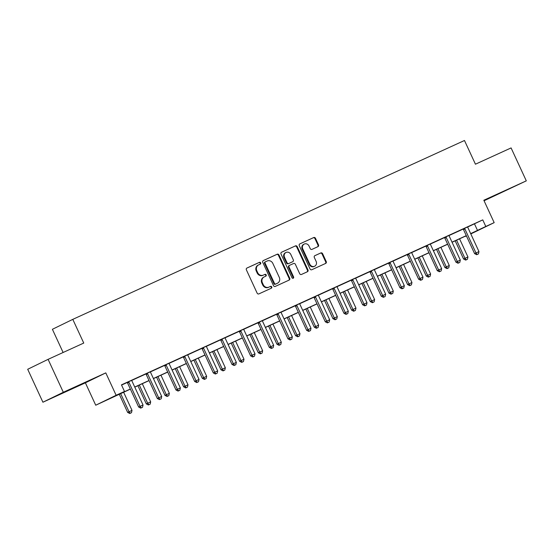 <?xml version="1.0" encoding="UTF-8"?>
<svg xmlns="http://www.w3.org/2000/svg" width="554" height="554" viewBox="0 0 554 554"><rect width="100%" height="100%" fill="white"/><g stroke="black" fill="none" stroke-linecap="round" stroke-linejoin="round"><path stroke-width="0.83" d="M260.678 262.866A0.997 0.9 64 0 0 259.438 262.333L246.959 268.032A1.427 1.288 64 0 0 246.385 269.86L257.132 293.135A1.427 1.288 64 0 0 258.905 293.89L271.384 288.191A0.997 0.9 64 0 0 270.546 286.383L268.932 287.117A4.557 4.134 64 0 1 263.261 284.701L262.367 282.762A4.557 4.134 64 0 1 264.126 276.945A4.557 4.134 64 0 1 264.216 276.91L265.83 276.169A0.997 0.9 64 0 0 264.992 274.362L263.379 275.096A4.557 4.134 64 0 1 257.707 272.672L256.814 270.733A4.557 4.134 64 0 1 258.573 264.923A4.557 4.134 64 0 1 258.656 264.881L260.269 264.147A0.997 0.9 64 0 0 260.678 262.866M259.861 264.334A0.997 0.9 64 0 0 258.884 262.603L246.793 268.122M270.968 288.385A0.997 0.9 64 0 0 269.999 286.653L268.932 287.117M265.414 276.356A0.997 0.9 64 0 0 264.438 274.625L263.379 275.096M501.086 192.57L489.127 198.187L501.086 192.57M75.185 387.059L63.225 392.675L75.185 387.059M317.927 246.662A1.427 1.288 64 0 0 318.508 244.833L315.489 238.303A1.427 1.288 64 0 0 313.716 237.548L299.859 243.878A1.427 1.288 64 0 0 299.285 245.706L310.039 268.974A1.427 1.288 64 0 0 311.812 269.736L325.669 263.406A1.427 1.288 64 0 0 326.244 261.578L322.601 253.69A1.427 1.288 64 0 0 320.828 252.936L314.894 255.643A1.427 1.288 64 0 0 314.319 257.471L316.126 261.384A3.809 3.456 64 0 1 314.651 266.239A3.809 3.456 64 0 1 309.845 264.251L302.768 248.926A3.809 3.456 64 0 1 304.236 244.072A3.809 3.456 64 0 1 309.049 246.059L310.226 248.614A1.427 1.288 64 0 0 311.999 249.369L317.927 246.662M467.742 226.988L482.756 219.876L485.803 226.461L494.175 222.639L470.81 233.933M48.094 359.345L63.315 392.274L42.914 402.218L27.7 369.283L48.094 359.345L83.751 343.065L72.796 319.36L464.481 140.494L475.436 164.206L511.086 147.925L526.3 180.853L483.829 200.243L494.175 222.639M42.914 402.218L85.385 382.821L105.786 372.884L63.315 392.274M105.786 372.884L116.132 395.272L124.505 391.449L116.236 395.48L130.349 389.033M482.756 219.876L121.465 384.864L124.505 391.449M278.967 254.978A1.427 1.288 64 0 0 277.194 254.224L263.337 260.553A1.427 1.288 64 0 0 262.762 262.381L273.517 285.656A1.427 1.288 64 0 0 275.29 286.411L289.146 280.082A1.427 1.288 64 0 0 289.721 278.253L278.967 254.978L278.42 255.249A1.427 1.288 64 0 0 276.647 254.494L263.178 260.643M281.598 252.215L295.455 245.886A1.427 1.288 64 0 1 297.228 246.641L307.982 269.916A1.427 1.288 64 0 1 307.408 271.744L301.473 274.452A1.427 1.288 64 0 1 299.7 273.697L295.344 264.258A1.427 1.288 64 0 0 293.572 263.503L289.638 265.297A1.427 1.288 64 0 0 289.063 267.125L293.599 276.952A0.997 0.9 64 0 1 293.218 278.226A0.997 0.9 64 0 1 291.958 277.699L281.023 254.044A1.427 1.288 64 0 1 281.598 252.215L281.55 252.236M484.064 200.763L526.3 180.853M72.796 319.36L52.395 329.298L63.114 352.489M121.561 385.072L127.178 382.509M131.81 380.39L145.84 373.985M150.473 371.873L164.503 365.46M169.136 363.348L183.166 356.942M187.799 354.823L201.829 348.418M206.462 346.305L220.492 339.893M225.125 337.781L239.155 331.375M243.788 329.256L257.818 322.85M262.451 320.731L276.481 314.326M281.113 312.214L295.144 305.808M299.776 303.689L313.806 297.283M318.439 295.164L332.469 288.759M337.102 286.647L351.132 280.241M355.765 278.122L369.795 271.716M374.428 269.597L388.458 263.192M393.091 261.079L407.121 254.667M411.754 252.555L425.784 246.149M430.416 244.03L444.446 237.624M449.079 235.512L463.109 229.1M131.804 380.307L127.115 382.447M150.466 371.782L145.778 373.922M169.129 363.265L164.441 365.405M187.792 354.74L183.104 356.88M206.455 346.215L201.767 348.355M225.118 337.691L220.43 339.837M243.781 329.173L239.093 331.313M262.444 320.648L257.755 322.788M281.107 312.124L276.418 314.263M299.769 303.606L295.081 305.746M318.432 295.081L313.744 297.221M337.095 286.557L332.407 288.696M355.758 278.039L351.07 280.179M374.421 269.514L369.733 271.654M393.084 260.989L388.396 263.129M411.747 252.472L407.058 254.611M430.41 243.947L425.721 246.087M449.072 235.422L444.384 237.562M467.735 226.905L463.047 229.044M466.426 235.935L465.402 236.399L466.413 235.907M130.391 389.13L95.731 405.216L116.132 395.272M85.385 382.821L95.731 405.216M470.671 233.629L485.803 226.461M134.733 387.031L149.012 380.515M153.396 378.507L167.675 371.99M172.059 369.989L186.338 363.466M190.721 361.464L205.001 354.941M209.384 352.94L223.664 346.423M228.047 344.422L242.327 337.898M246.71 335.897L260.989 329.374M265.373 327.372L279.652 320.856M284.036 318.855L298.315 312.331M302.699 310.33L316.978 303.807M321.362 301.805L335.641 295.289M340.024 293.281L354.304 286.764M358.694 284.763L372.967 278.24M377.357 276.238L391.63 269.722M396.02 267.714L410.292 261.197M414.683 259.196L428.955 252.672M433.346 250.671L447.618 244.155M452.009 242.146L466.281 235.63M470.748 233.795L473.677 232.375L470.713 233.726M466.329 235.727L452.05 242.243M447.667 244.252L433.387 250.768M429.004 252.769L414.724 259.293M410.341 261.294L396.062 267.817M391.678 269.819L377.399 276.335M373.015 278.337L358.736 284.86M354.352 286.861L340.073 293.385M335.689 295.386L321.41 301.902M317.026 303.904L302.747 310.427M298.364 312.428L284.084 318.952M279.701 320.953L265.421 327.469M261.038 329.471L246.759 335.994M242.375 337.995L228.096 344.519M223.712 346.52L209.433 353.036M205.049 355.045L190.77 361.561M186.386 363.562L172.107 370.086M167.724 372.087L153.444 378.604M149.061 380.612L134.781 387.128M474.487 223.906L477.534 230.492M258.489 264.964L258.109 265.151A4.557 4.134 64 0 0 258.019 265.193A4.557 4.134 64 0 0 256.26 271.003L256.814 270.733M262.825 275.366A4.557 4.134 64 0 1 257.153 272.942L256.26 271.003M264.043 276.986L263.662 277.173A4.557 4.134 64 0 0 263.579 277.215A4.557 4.134 64 0 0 261.813 283.032L262.367 282.762M268.378 287.387A4.557 4.134 64 0 1 262.714 284.971L261.813 283.032M288.759 280.262A1.427 1.288 64 0 0 289.174 278.524L278.42 255.249M265.47 261.772A0.997 0.9 64 0 0 265.061 263.053L274.507 283.482A0.997 0.9 64 0 0 275.747 284.008L277.443 283.233A4.557 4.134 64 0 0 277.533 283.191A4.557 4.134 64 0 0 279.292 277.381L272.838 263.413A4.557 4.134 64 0 0 267.173 260.996L265.47 261.772M265.428 261.793L264.916 262.042A0.997 0.9 64 0 0 264.514 263.323L265.061 263.053M277.062 283.419A4.557 4.134 64 0 1 276.979 283.461A4.557 4.134 64 0 1 276.896 283.503L275.193 284.278A0.997 0.9 64 0 1 273.953 283.752L264.514 263.323M281.432 252.305L295.455 245.886M307.02 271.917A1.427 1.288 64 0 0 307.428 270.186L296.681 246.911A1.427 1.288 64 0 0 294.908 246.156M289.583 265.324L289.084 265.567A1.427 1.288 64 0 0 288.509 267.395L293.052 277.222L293.599 276.952M292.914 278.302A0.997 0.9 64 0 0 293.052 277.222M290.815 254.466A3.809 3.456 64 0 0 286.009 252.472A3.809 3.456 64 0 0 284.534 257.333L287.027 262.728A1.427 1.288 64 0 0 288.8 263.489L292.734 261.689A1.427 1.288 64 0 0 293.308 259.861L290.815 254.466M286.009 252.472L285.455 252.742A3.809 3.456 64 0 0 283.98 257.603L284.534 257.333M292.235 261.931A1.427 1.288 64 0 1 292.187 261.959L288.246 263.752A1.427 1.288 64 0 1 286.48 262.998L283.98 257.603M304.236 244.072L303.689 244.335A3.809 3.456 64 0 0 302.214 249.196L302.768 248.926M314.651 266.239L314.104 266.509A3.809 3.456 64 0 1 309.291 264.521L302.214 249.196M325.281 263.579A1.427 1.288 64 0 0 325.69 261.848L322.047 253.961A1.427 1.288 64 0 0 320.274 253.199L314.734 255.733M317.546 246.842A1.427 1.288 64 0 0 317.954 245.103L314.935 238.573A1.427 1.288 64 0 0 313.169 237.818L299.693 243.968M119.242 394.226L127.642 412.405L132.011 410.369L123.625 392.225M120.633 393.589L129.02 411.733L130.294 413.236L129.74 413.506L131.492 412.688L130.294 413.236M132.011 410.369L131.492 412.688M129.74 413.506L127.642 412.405M128.964 382.392L127.586 383.063L138.666 407.031L140.044 406.359L128.964 382.392A1.454 1.316 64 0 0 128.653 381.935L128.493 381.775M141.318 407.869L142.517 407.322L141.318 407.869L140.044 406.359L143.036 404.995L131.956 381.02A1.454 1.316 64 0 1 131.817 380.494L131.797 380.266M127.586 383.063A1.454 1.316 64 0 0 127.275 382.606L127.088 382.419M138.666 407.031L140.764 408.132M142.517 407.322L143.036 404.995M137.904 385.702L146.304 403.88L150.674 401.844L142.288 383.7M139.296 385.065L147.683 403.208L148.957 404.718L148.403 404.981L150.155 404.171L148.957 404.718M150.674 401.844L150.155 404.171M148.403 404.981L146.304 403.88M156.567 377.177L164.967 395.362L169.337 393.326L160.951 375.176M157.959 376.547L166.345 394.69L167.62 396.193L167.066 396.463L168.818 395.646L167.62 396.193M169.337 393.326L168.818 395.646M167.066 396.463L164.967 395.362M147.627 373.867L146.249 374.539L157.329 398.513L158.707 397.841L147.627 373.867A1.454 1.316 64 0 0 147.316 373.417L147.156 373.251M159.981 399.344L161.179 398.797L159.981 399.344L158.707 397.841L161.699 396.47L150.619 372.503A1.454 1.316 64 0 1 150.48 371.969L150.459 371.741M146.249 374.539A1.454 1.316 64 0 0 145.937 374.089L145.75 373.895M157.329 398.513L159.427 399.614M161.179 398.797L161.699 396.47M166.29 365.342L164.912 366.014L175.992 389.988L177.37 389.317L166.29 365.342A1.454 1.316 64 0 0 165.978 364.892L165.819 364.733M178.644 390.819L179.842 390.272L178.644 390.819L177.37 389.317L180.362 387.952L169.282 363.978A1.454 1.316 64 0 1 169.143 363.445L169.122 363.223M164.912 366.014A1.454 1.316 64 0 0 164.6 365.564L164.413 365.37M175.992 389.988L178.097 391.089M179.842 390.272L180.362 387.952M175.23 368.659L183.63 386.837L188 384.801L179.614 366.658M176.622 368.022L185.008 386.166L186.282 387.668L185.728 387.939L187.481 387.121L186.282 387.668M188 384.801L187.481 387.121M185.728 387.939L183.63 386.837M193.893 360.135L202.293 378.313L206.663 376.277L198.277 358.133M195.285 359.498L203.671 377.641L204.945 379.151L204.391 379.414L206.143 378.604L204.945 379.151M206.663 376.277L206.143 378.604M204.391 379.414L202.293 378.313M212.556 351.61L220.956 369.795L225.326 367.752L216.939 349.609M213.948 350.973L222.334 369.123L223.608 370.626L223.054 370.896L224.806 370.079L223.608 370.626M225.326 367.752L224.806 370.079M223.054 370.896L220.956 369.795M184.953 356.818L183.575 357.489L194.655 381.464L196.033 380.792L184.953 356.818A1.454 1.316 64 0 0 184.641 356.367L184.482 356.208M197.307 382.295L198.505 381.754L197.307 382.295L196.033 380.792L199.024 379.428L187.944 355.453A1.454 1.316 64 0 1 187.806 354.927L187.785 354.699M183.575 357.489A1.454 1.316 64 0 0 183.263 357.039L183.076 356.852M194.655 381.464L196.76 382.565M198.505 381.754L199.024 379.428M203.616 348.3L202.238 348.972L213.318 372.946L214.696 372.274L203.616 348.3A1.454 1.316 64 0 0 203.304 347.843L203.145 347.683M215.97 373.777L217.168 373.23L215.97 373.777L214.696 372.274L217.687 370.903L206.607 346.936A1.454 1.316 64 0 1 206.469 346.402L206.448 346.174M202.238 348.972A1.454 1.316 64 0 0 201.926 348.514L201.739 348.327M213.318 372.946L215.423 374.047M217.168 373.23L217.687 370.903M222.286 339.775L220.901 340.447L231.981 364.421L233.359 363.749L222.286 339.775A1.454 1.316 64 0 0 221.967 339.325L221.808 339.166M234.633 365.252L235.831 364.705L234.633 365.252L233.359 363.749L236.35 362.385L225.27 338.411A1.454 1.316 64 0 1 225.132 337.878L225.111 337.656M220.901 340.447A1.454 1.316 64 0 0 220.589 339.997L220.402 339.803M231.981 364.421L234.086 365.522M235.831 364.705L236.35 362.385M231.219 343.092L239.619 361.27L243.989 359.234L235.602 341.091M232.611 342.455L240.997 360.599L242.271 362.101L241.717 362.371L243.469 361.554L242.271 362.101M243.989 359.234L243.469 361.554M241.717 362.371L239.619 361.27M240.948 331.25L239.57 331.922L250.643 355.897L252.022 355.225L240.948 331.25A1.454 1.316 64 0 0 240.63 330.8L240.471 330.641M253.296 356.728L254.494 356.18L253.296 356.728L252.022 355.225L255.013 353.861L243.933 329.886A1.454 1.316 64 0 1 243.795 329.353L243.774 329.131M239.57 331.922A1.454 1.316 64 0 0 239.252 331.472L239.065 331.285M250.643 355.897L252.749 356.998M254.494 356.18L255.013 353.861M249.882 334.568L258.282 352.746L262.651 350.71L254.265 332.566M251.274 333.93L259.66 352.074L260.934 353.577L260.38 353.847L262.132 353.036L260.934 353.577M262.651 350.71L262.132 353.036M260.38 353.847L258.282 352.746M259.611 322.733L258.233 323.404L269.306 347.372L270.684 346.707L259.611 322.733A1.454 1.316 64 0 0 259.293 322.276L259.133 322.116M271.959 348.21L273.157 347.663L271.959 348.21L270.684 346.707L273.676 345.336L262.596 321.368A1.454 1.316 64 0 1 262.457 320.835L262.437 320.607M258.233 323.404A1.454 1.316 64 0 0 257.915 322.947L257.728 322.76M269.306 347.372L271.412 348.473M273.157 347.663L273.676 345.336M268.545 326.043L276.945 344.228L281.314 342.185L272.928 324.042M269.937 325.406L278.323 343.556L279.597 345.059L279.043 345.329L280.795 344.512L279.597 345.059M281.314 342.185L280.795 344.512M279.043 345.329L276.945 344.228M278.274 314.208L276.896 314.88L287.969 338.854L289.347 338.182L278.274 314.208A1.454 1.316 64 0 0 277.956 313.758L277.796 313.599M290.621 339.685L291.82 339.138L290.621 339.685L289.347 338.182L292.339 336.818L281.259 312.844A1.454 1.316 64 0 1 281.12 312.311L281.1 312.089M276.896 314.88A1.454 1.316 64 0 0 276.578 314.43L276.391 314.236M287.969 338.854L290.074 339.955M291.82 339.138L292.339 336.818M287.207 317.525L295.607 335.703L299.977 333.667L291.591 315.517M288.599 316.888L296.986 335.031L298.26 336.534L297.713 336.804L299.458 335.987L298.26 336.534M299.977 333.667L299.458 335.987M297.713 336.804L295.607 335.703M296.937 305.683L295.559 306.355L306.632 330.329L308.01 329.658L296.937 305.683A1.454 1.316 64 0 0 296.619 305.233L296.459 305.074M309.284 331.16L310.482 330.613L309.284 331.16L308.01 329.658L311.002 328.293L299.922 304.319A1.454 1.316 64 0 1 299.783 303.786L299.762 303.564M295.559 306.355A1.454 1.316 64 0 0 295.24 305.905L295.053 305.718M306.632 330.329L308.737 331.43M310.482 330.613L311.002 328.293M305.87 309L314.27 327.179L318.64 325.143L310.254 306.999M307.262 308.363L315.648 326.507L316.923 328.01L316.376 328.28L318.121 327.469L316.923 328.01M318.64 325.143L318.121 327.469M316.376 328.28L314.27 327.179M315.6 297.166L314.222 297.837L325.295 321.805L326.673 321.133L315.6 297.166A1.454 1.316 64 0 0 315.281 296.709L315.122 296.549M327.947 322.643L329.145 322.096L327.947 322.643L326.673 321.133L329.665 319.769L318.592 295.794A1.454 1.316 64 0 1 318.446 295.268L318.425 295.04M314.222 297.837A1.454 1.316 64 0 0 313.903 297.38L313.716 297.193M325.295 321.805L327.4 322.906M329.145 322.096L329.665 319.769M324.533 300.476L332.933 318.661L337.303 316.618L328.917 298.474M325.925 299.839L334.311 317.989L335.586 319.492L335.038 319.762L336.784 318.945L335.586 319.492M337.303 316.618L336.784 318.945M335.038 319.762L332.933 318.661M334.263 288.641L332.885 289.313L343.958 313.287L345.336 312.615L334.263 288.641A1.454 1.316 64 0 0 333.944 288.191L333.785 288.025M346.61 314.118L347.808 313.571L346.61 314.118L345.336 312.615L348.327 311.251L337.254 287.277A1.454 1.316 64 0 1 337.109 286.743L337.095 286.515M332.885 289.313A1.454 1.316 64 0 0 332.566 288.863L332.379 288.669M343.958 313.287L346.063 314.388M347.808 313.571L348.327 311.251M343.196 291.958L351.596 310.136L355.966 308.1L347.58 289.95M344.588 291.321L352.974 309.464L354.248 310.967L353.701 311.237L355.446 310.42L354.248 310.967M355.966 308.1L355.446 310.42M353.701 311.237L351.596 310.136M352.926 280.116L351.548 280.788L362.621 304.762L363.999 304.091L352.926 280.116A1.454 1.316 64 0 0 352.607 279.666L352.448 279.507M365.273 305.593L366.471 305.046L365.273 305.593L363.999 304.091L366.99 302.726L355.917 278.752A1.454 1.316 64 0 1 355.772 278.219L355.758 277.997M351.548 280.788A1.454 1.316 64 0 0 351.229 280.338L351.042 280.151M362.621 304.762L364.726 305.863M366.471 305.046L366.99 302.726M361.859 283.433L370.259 301.611L374.629 299.576L366.242 281.432M363.251 282.796L371.637 300.94L372.911 302.442L372.364 302.713L374.109 301.895L372.911 302.442M374.629 299.576L374.109 301.895M372.364 302.713L370.259 301.611M371.589 271.599L370.211 272.27L381.284 296.238L382.662 295.566L371.589 271.599A1.454 1.316 64 0 0 371.27 271.141L371.111 270.982M383.936 297.076L385.134 296.529L383.936 297.076L382.662 295.566L385.653 294.202L374.58 270.227A1.454 1.316 64 0 1 374.435 269.701L374.421 269.473M370.211 272.27A1.454 1.316 64 0 0 369.892 271.813L369.705 271.626M381.284 296.238L383.389 297.339M385.134 296.529L385.653 294.202M380.522 274.909L388.922 293.087L393.292 291.051L384.905 272.907M381.914 274.272L390.3 292.415L391.574 293.925L391.027 294.188L392.772 293.378L391.574 293.925M393.292 291.051L392.772 293.378M391.027 294.188L388.922 293.087M390.251 263.074L388.873 263.746L399.946 287.72L401.325 287.048L390.251 263.074A1.454 1.316 64 0 0 389.933 262.624L389.774 262.457M402.599 288.551L403.797 288.004L402.599 288.551L401.325 287.048L404.316 285.677L393.243 261.71A1.454 1.316 64 0 1 393.098 261.176L393.084 260.948M388.873 263.746A1.454 1.316 64 0 0 388.555 263.295L388.368 263.102M399.946 287.72L402.052 288.821M403.797 288.004L404.316 285.677M399.185 266.391L407.585 284.569L411.954 282.533L403.568 264.383M400.577 265.754L408.963 283.897L410.237 285.4L409.69 285.67L411.435 284.853L410.237 285.4M411.954 282.533L411.435 284.853M409.69 285.67L407.585 284.569M408.914 254.549L407.536 255.221L418.609 279.195L419.987 278.524L408.914 254.549A1.454 1.316 64 0 0 408.596 254.099L408.436 253.94M421.262 280.026L422.46 279.479L421.262 280.026L419.987 278.524L422.979 277.159L411.906 253.185A1.454 1.316 64 0 1 411.761 252.652L411.747 252.43M407.536 255.221A1.454 1.316 64 0 0 407.218 254.771L407.031 254.577M418.609 279.195L420.715 280.296M422.46 279.479L422.979 277.159M417.848 257.866L426.248 276.044L430.617 274.008L422.231 255.865M419.239 257.229L427.626 275.373L428.9 276.875L428.353 277.145L430.098 276.328L428.9 276.875M430.617 274.008L430.098 276.328M428.353 277.145L426.248 276.044M427.577 246.031L426.199 246.703L437.272 270.671L438.65 269.999L427.577 246.031A1.454 1.316 64 0 0 427.259 245.574L427.099 245.415M439.924 271.508L441.123 270.961L439.924 271.508L438.65 269.999L441.642 268.635L430.569 244.66A1.454 1.316 64 0 1 430.423 244.134L430.41 243.905M426.199 246.703A1.454 1.316 64 0 0 425.881 246.246L425.694 246.059M437.272 270.671L439.377 271.772M441.123 270.961L441.642 268.635M436.51 249.342L444.91 267.52L449.28 265.484L440.894 247.34M437.902 248.704L446.289 266.848L447.563 268.358L447.016 268.621L448.761 267.811L447.563 268.358M449.28 265.484L448.761 267.811M447.016 268.621L444.91 267.52M446.24 237.507L444.862 238.178L455.935 262.153L457.313 261.481L446.24 237.507A1.454 1.316 64 0 0 445.922 237.057L445.762 236.89M458.587 262.984L459.785 262.437L458.587 262.984L457.313 261.481L460.305 260.11L449.232 236.143A1.454 1.316 64 0 1 449.086 235.609L449.072 235.381M444.862 238.178A1.454 1.316 64 0 0 444.543 237.728L444.356 237.534M455.935 262.153L458.04 263.254M459.785 262.437L460.305 260.11M455.173 240.817L463.573 259.002L467.943 256.966L459.557 238.816M456.572 240.187L464.951 258.33L466.226 259.833L465.679 260.103L467.424 259.286L466.226 259.833M467.943 256.966L467.424 259.286M465.679 260.103L463.573 259.002M464.903 228.982L463.525 229.654L474.598 253.628L475.976 252.956L464.903 228.982A1.454 1.316 64 0 0 464.591 228.532L464.425 228.373M477.25 254.459L478.448 253.912L477.25 254.459L475.976 252.956L478.968 251.592L467.895 227.618A1.454 1.316 64 0 1 467.749 227.085L467.735 226.863M463.525 229.654A1.454 1.316 64 0 0 463.206 229.204L463.019 229.01M474.598 253.628L476.703 254.729M478.448 253.912L478.968 251.592M258.884 262.603L259.438 262.333M269.999 286.653L270.546 286.383M264.438 274.625L264.992 274.362M257.153 272.942L257.707 272.672M262.714 284.971L263.261 284.701M289.174 278.524L289.721 278.253M276.647 254.494L277.194 254.224M273.953 283.752L274.507 283.482M275.193 284.278L275.747 284.008M276.896 283.503L277.443 283.233M296.681 246.911L297.228 246.641M307.428 270.186L307.982 269.916M288.509 267.395L289.063 267.125M286.48 262.998L287.027 262.728M288.246 263.752L288.8 263.489M292.187 261.959L292.734 261.689M309.291 264.521L309.845 264.251M320.274 253.199L320.828 252.936M322.047 253.961L322.601 253.69M325.69 261.848L326.244 261.578M313.169 237.818L313.716 237.548M314.935 238.573L315.489 238.303M317.954 245.103L318.508 244.833M128.653 381.935L127.275 382.606M147.316 373.417L145.937 374.089M165.978 364.892L164.6 365.564M184.641 356.367L183.263 357.039M203.304 347.843L201.926 348.514M221.967 339.325L220.589 339.997M240.63 330.8L239.252 331.472M259.293 322.276L257.915 322.947M277.956 313.758L276.578 314.43M296.619 305.233L295.24 305.905M315.281 296.709L313.903 297.38M333.944 288.191L332.566 288.863M352.607 279.666L351.229 280.338M371.27 271.141L369.892 271.813M389.933 262.624L388.555 263.295M408.596 254.099L407.218 254.771M427.259 245.574L425.881 246.246M445.922 237.057L444.543 237.728M464.591 228.532L463.206 229.204M258.019 265.193L258.573 264.923M263.579 277.215L264.126 276.945M264.902 262.049L265.449 261.779M276.979 283.461L277.533 283.191M289.056 265.581L289.61 265.311M292.207 261.945L292.761 261.675"/></g></svg>
